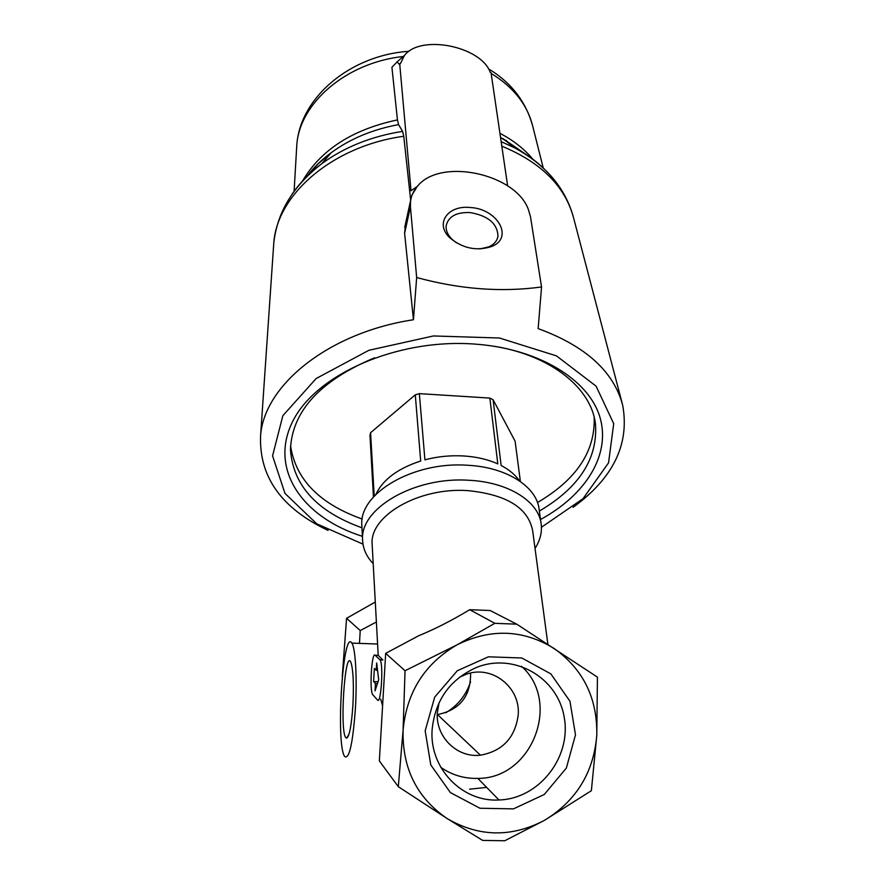 <?xml version="1.0" encoding="UTF-8"?>
<svg xmlns="http://www.w3.org/2000/svg" width="885" height="885" viewBox="0 0 885 885"><rect width="100%" height="100%" fill="white"/><g stroke="black" fill="none" stroke-linecap="round" stroke-linejoin="round"><path stroke-width="1.33" d="M470.599 673.054C470.853 696.13 459.824 709.98 437.489 714.582L480.433 755.182C502.58 751.122 515.181 737.692 518.223 714.881C520.623 687.357 492.137 664.801 466.461 674.171L459.403 677.257M439.115 702.524L437.345 712.547C435.365 736.729 457.069 758.102 480.433 755.182M425.176 730.8L434.679 697.148L457.302 670.741L488.431 656.814L521.796 657.986L550.846 673.872L569.962 701.274L575.493 734.838L566.356 768.069L544.275 794.487L513.466 808.879L479.935 808.248L450.388 792.584L430.785 764.917L425.176 730.8M447.323 818.68C479.028 837.044 511.397 837.608 544.419 820.373C576.157 800.969 593.614 772.649 596.778 735.413C597.552 698.154 583.226 669.104 553.789 648.262C522.902 629.478 490.71 628.306 457.202 644.756C424.712 663.639 406.669 692.125 403.084 730.214C402.221 768.412 416.968 797.894 447.323 818.68L482.679 840.418L504.76 840.75L544.419 820.373L591.368 790.703L596.778 735.413L597.43 677.136L516.751 624.168L494.815 623.317L457.202 644.756L405.042 670.741L403.084 730.214L398.305 786.688L447.323 818.68M469.581 789.188L486.65 787.385M380.683 699.128L382.597 705.743M405.042 670.741L385.661 653.362L418.76 635.707C434.823 629.169 451.804 620.496 469.681 609.699L490.146 610.517L516.751 624.168M547.903 644.413L532.648 530.635C528.135 507.78 506.463 494.438 467.634 490.611C418.694 487.17 369.366 515.988 372.142 544.341L372.198 545.437M380.041 659.9L375.151 655.243C371.733 651.072 369.288 690.72 372.718 694.636L377.508 700.002C381.048 705.135 383.659 663.717 380.041 659.9L382.895 659.989L378.205 655.309L372.142 544.341M417.399 186.304L411.027 190.773L399.688 63.576L399.489 64.572L397.077 61.873L391.922 67.326L397.453 119.918L398.56 124.619L402.609 131.356C371.412 136.312 344.486 147.087 321.83 163.67C309.396 172.94 299.373 183.272 291.773 194.678M410.596 199.545L403.759 136.279L402.609 131.356M328.07 530.414C281.518 508.377 259.028 476.838 260.577 435.774C264.084 385.097 328.822 332.506 413.439 319.75L416.658 277.514C459.857 289.306 501.485 292.448 541.543 286.961L538.157 328.612C585.616 346.002 613.781 371.534 622.664 405.186C629.81 444.093 613.283 478.143 573.082 507.326M405.695 222.887L404.611 233.286L413.439 319.75M507.636 185.883L491.02 72.559L490.345 72.57C481.197 46.142 420.298 33.995 404.379 55.556L400.396 63.72L399.688 63.576M528.334 209.38L530.491 216.703L528.334 209.38C515.347 173.371 440.166 157.552 417.454 186.259C412.299 192.2 409.954 199.014 410.441 206.714L410.529 200.751L411.835 195.331L417.432 186.16M416.658 277.514L410.43 206.714L404.611 233.286M541.543 286.961L530.491 216.703M470.333 207.521C447.777 204.933 434.546 223.662 449.868 237.822C462.656 248.431 476.572 251.34 491.595 246.528C514.119 237.932 497.624 208.816 470.333 207.521M362.972 544.131L316.753 523.832L284.959 493.387L272.569 455.852L282.857 415.684L316.155 378.526L368.857 350.305L433.384 335.957L499.45 338.004L556.477 355.881L596.103 386.159L613.703 423.683L608.548 462.855L583.016 498.697L541.432 527.283M535.038 548.412C539.961 540.735 542.04 532.892 541.266 524.882C539.496 501.928 508.82 482.137 468.973 480.278C414.457 476.384 359.587 508.565 362.596 540.138C362.961 548.755 366.501 556.61 373.193 563.69M540.989 522.858L539.208 510.07C537.416 487.027 506.939 467.136 467.391 465.244C413.284 461.262 358.845 493.498 361.843 525.192L361.91 526.365M520.391 481.506L515.103 441.195L493.089 399.732L489.859 398.084L497.812 463.895C487.724 459.381 476.207 456.726 463.242 455.941C450.244 455.255 437.467 456.538 424.911 459.813L419.357 393.637L415.286 394.832L420.696 461.008C397.763 468.497 382.818 479.637 375.859 494.449M415.286 394.832L370.583 432.721L374.211 496.164M370.583 432.721L369.974 435.431L373.459 496.983M519.506 480.898C515.369 474.869 509.251 469.747 501.142 465.51L493.089 399.732M290.568 445.808C295.667 479.46 319.551 503.875 362.231 519.053M537.472 502.514C576.544 479.626 595.439 451.184 594.167 417.178M489.859 398.084L419.357 393.637M374.598 357.783C320.038 380.705 291.995 411.326 290.457 449.646C293.068 485.522 316.907 511.574 361.976 527.803M539.352 511.065C579.266 487.547 597.972 458.474 595.461 423.838C591.269 388.415 551.831 355.969 495.213 346.422M540.525 519.517C585.66 494.98 611.126 454.779 599.897 417.089C588.702 379.51 538.489 348.48 474.46 344.055C396.347 338.335 314.573 375.074 292.205 422.444C269.151 469.813 302.858 517.581 362.408 536.332M479.858 248.939L488.631 246.904C494.04 244.492 497.149 240.93 497.99 236.218C497.436 223.551 488.1 215.663 469.968 212.555C456.483 212.101 448.573 216.382 446.228 225.398C445.664 230.166 447.578 234.791 451.981 239.26L456.527 242.899M355.383 708.797C357.263 678.43 355.482 647.687 351.821 643.107C342.938 627.908 335.559 744.174 344.641 756.454C349.166 759.872 352.75 743.986 355.383 708.797M352.883 705.611C353.856 685.886 353.347 671.936 351.345 663.761C344.995 642.311 338.911 738.035 346.632 738.068C349.365 736.685 351.456 725.866 352.883 705.611M385.661 653.362L379.355 760.945L398.305 786.688M469.681 609.699L494.815 623.317M376.39 622L360.228 630.551L359.465 643.384M360.228 630.551L346.566 618.305L342.285 676.328M375.295 602.032L346.566 618.305M376.236 670.277L374.377 668.407L373.603 681.583L375.461 683.552L375.03 690.864L378.691 679.846L376.667 662.976L376.236 670.277L377.552 670.321M375.461 683.552L377.441 683.618M373.603 681.583L378.061 681.727M470.588 681.771C466.074 695.212 457.777 705.555 445.708 712.812M432.134 729.505C435.177 700.168 449.857 679.536 476.163 667.589C513.765 652.09 557.793 677.324 564.232 717.392C571.577 757.272 539.076 798.867 498.996 799.985C461.981 802.319 429.059 767.881 432.134 729.505M521.453 666.261C561.698 701.816 532.15 778.833 477.823 778.38C464.282 778.745 451.958 775.072 440.841 767.383M398.56 124.619C372.629 129.409 350.161 138.79 331.134 152.762L318.091 163.891L307.349 176.126M527.172 155.306L500.523 137.385M397.453 119.918C352.54 129.442 320.923 149.764 302.604 180.883M532.87 159.245C524.362 149.001 513.377 140.361 499.925 133.303M544.153 168.836C535.823 160.771 525.956 153.747 514.539 147.784L501.153 141.655M403.759 136.279C332.926 145.892 277.149 194.335 273.797 242.844L273.476 247.59M622.144 403.184L573.613 217.975C565.216 186.425 541.277 162.475 501.806 146.147M403.294 56.485C345.947 62.581 299.285 103.412 296.774 145.428L296.53 149.543M488.409 68.787C511.121 82.405 525.878 101.476 532.681 126.024C527.36 104.707 513.51 87.161 491.142 73.411M325.094 157.464L325.757 159.068M506.253 141.224L506.408 140.45M379.875 659.701L382.608 659.801M375.151 655.243L378.216 655.354M260.599 435.564L273.797 242.844C277.237 212.19 293.245 185.795 321.83 163.67L331.134 152.762C321.454 159.886 313.555 167.597 307.438 175.894M573.203 216.394C564.907 187.443 545.348 164.577 514.539 147.784L502.968 138.624L527.017 155.118M409.069 51.308C350.858 54.959 299.871 97.261 296.774 145.428L294.097 191.337M532.681 126.024L543.224 167.951M404.71 227.412L410.529 200.762M404.379 55.556L397.077 61.873M361.843 525.192L362.596 540.138M594.709 419.512L595.461 423.838M497.27 238.828L497.99 236.218M488.631 246.904L491.595 246.528M451.981 239.26L449.868 237.822M351.821 643.107L377.596 644.037M348.955 734.373L346.632 738.068M498.996 799.985L477.823 778.38"/></g></svg>
